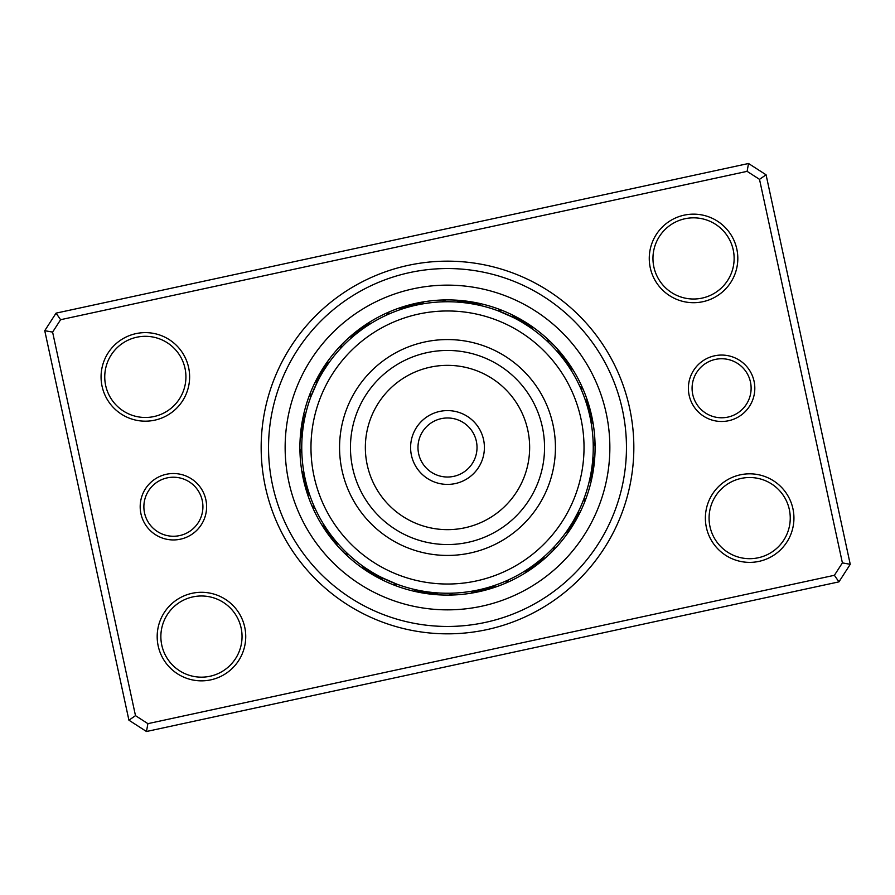 <?xml version="1.0" encoding="UTF-8"?>
<svg xmlns="http://www.w3.org/2000/svg" width="895" height="895" viewBox="0 0 895 895"><rect width="100%" height="100%" fill="white"/><g stroke="black" fill="none" stroke-linecap="round" stroke-linejoin="round"><path stroke-width="1.34" d="M689.139 395.277A33.204 33.204 0 0 1 714.59 355.807A33.204 33.204 0 0 1 754.06 381.248A33.204 33.204 0 0 1 728.619 420.728A33.204 33.204 0 0 1 689.139 395.277M750.457 382.031A29.524 29.524 0 0 0 715.362 359.41A29.524 29.524 0 0 0 692.752 394.505A29.524 29.524 0 0 0 727.836 417.115A29.524 29.524 0 0 0 750.457 382.031M140.94 513.752A33.204 33.204 0 0 1 166.38 474.272A33.204 33.204 0 0 1 205.861 499.723A33.204 33.204 0 0 1 180.41 539.193A33.204 33.204 0 0 1 140.94 513.752M202.248 500.495A29.524 29.524 0 0 0 167.164 477.885A29.524 29.524 0 0 0 144.542 512.969A29.524 29.524 0 0 0 179.638 535.59A29.524 29.524 0 0 0 202.248 500.495M265.367 486.858A186.339 186.339 0 0 1 408.142 265.367A186.339 186.339 0 0 1 629.632 408.142A186.339 186.339 0 0 1 486.858 629.632A186.339 186.339 0 0 1 265.367 486.858M622.417 409.697A178.955 178.955 0 0 0 409.697 272.583A178.955 178.955 0 0 0 272.583 485.303A178.955 178.955 0 0 0 485.303 622.417A178.955 178.955 0 0 0 622.417 409.697A178.955 178.955 0 0 1 485.303 622.417A178.955 178.955 0 0 1 272.583 485.303A178.955 178.955 0 0 1 409.697 272.583A178.955 178.955 0 0 1 622.417 409.697M706.379 527.457A44.28 44.28 0 0 1 740.31 474.82A44.28 44.28 0 0 1 792.936 508.752A44.28 44.28 0 0 1 759.016 561.378A44.28 44.28 0 0 1 706.379 527.457M789.334 509.535A40.588 40.588 0 0 0 741.094 478.433A40.588 40.588 0 0 0 709.992 526.674A40.588 40.588 0 0 0 758.233 557.775A40.588 40.588 0 0 0 789.334 509.535M158.18 645.921A44.28 44.28 0 0 1 192.101 593.296A44.28 44.28 0 0 1 244.738 627.216A44.28 44.28 0 0 1 210.806 679.853A44.28 44.28 0 0 1 158.18 645.921M241.124 627.999A40.588 40.588 0 0 0 192.884 596.898A40.588 40.588 0 0 0 161.782 645.15A40.588 40.588 0 0 0 210.034 676.251A40.588 40.588 0 0 0 241.124 627.999M102.064 386.248A44.28 44.28 0 0 1 135.984 333.622A44.28 44.28 0 0 1 188.621 367.543A44.28 44.28 0 0 1 154.69 420.18A44.28 44.28 0 0 1 102.064 386.248M185.008 368.326A40.588 40.588 0 0 0 136.767 337.225A40.588 40.588 0 0 0 105.666 385.465A40.588 40.588 0 0 0 153.906 416.567A40.588 40.588 0 0 0 185.008 368.326M650.262 267.784A44.28 44.28 0 0 1 684.194 215.147A44.28 44.28 0 0 1 736.82 249.078A44.28 44.28 0 0 1 702.899 301.704A44.28 44.28 0 0 1 650.262 267.784M733.218 249.85A40.588 40.588 0 0 0 684.966 218.749A40.588 40.588 0 0 0 653.876 267.001A40.588 40.588 0 0 0 702.116 298.102A40.588 40.588 0 0 0 733.218 249.85M838.939 581.862L146.467 731.506L128.925 720.195L44.75 330.68L56.061 313.138L748.533 163.494L766.075 174.805L850.25 564.32L838.939 581.862L834.397 575.295L842.396 562.888L759.508 179.347L747.101 171.348L60.603 319.705L52.604 332.112L135.492 715.653L147.899 723.652L834.397 575.295M52.604 332.112L44.75 330.68M56.061 313.138L60.603 319.705M748.533 163.494L747.101 171.348M135.492 715.653L128.925 720.195M766.075 174.805L759.508 179.347M147.899 723.652L146.467 731.506M850.25 564.32L842.396 562.888M589.738 415.694L590.308 418.345A15.495 15.495 -104.9 0 0 591.237 413.96A147.597 147.597 0 0 1 591.763 416.32A147.597 147.597 0 0 0 416.32 303.237A147.597 147.597 0 0 0 303.237 478.68A147.597 147.597 0 0 0 478.68 591.763A147.597 147.597 0 0 0 591.763 416.32A147.597 147.597 0 0 0 416.32 303.237A147.597 147.597 0 0 0 303.237 478.68A147.597 147.597 0 0 1 299.914 449.111A15.495 15.495 0 0 0 301.861 453.15L301.783 450.487M304.278 420.482L304.412 419.789A15.495 15.495 97.6 0 0 301.872 423.48A147.597 147.597 0 0 1 310.531 392.513A15.495 15.495 0 0 0 310.789 396.977L311.639 394.729M324.594 369.154L325.903 367.14A15.495 15.495 120.1 0 0 322.155 369.579A147.597 147.597 0 0 1 342.002 344.284A15.495 15.495 0 0 0 340.525 348.513L342.349 346.578M365.328 327.122L365.91 326.72A15.495 15.495 142.6 0 0 361.513 327.536A147.597 147.597 0 0 1 389.538 311.762A15.495 15.495 0 0 0 386.55 315.107L388.978 314.022M415.694 305.262L418.345 304.692A15.495 15.495 165.1 0 0 413.96 303.763A147.597 147.597 0 0 1 445.889 299.914A15.495 15.495 0 0 0 441.85 301.861L444.513 301.783M472.795 303.964L475.211 304.412A15.495 15.495 -172.4 0 0 471.52 301.872A147.597 147.597 0 0 1 502.487 310.531A15.495 15.495 0 0 0 498.023 310.789L513.238 317.412M520.319 321.238L527.86 325.903A15.495 15.495 -149.9 0 0 525.421 322.155A147.597 147.597 0 0 1 550.716 342.002A15.495 15.495 0 0 0 546.487 340.525L548.422 342.349M566.882 363.896L568.28 365.91A15.495 15.495 -127.4 0 0 567.464 361.513A147.597 147.597 0 0 1 583.238 389.538A15.495 15.495 0 0 0 579.893 386.55L580.978 388.978M370.541 323.721L368.852 324.784M371.145 323.352A15.495 15.495 -35 0 0 366.715 323.979M368.516 325.008A15.495 15.495 -36.2 0 0 364.097 325.735M365.91 326.72L363.683 328.264M362.777 328.912L361.155 330.076M363.348 328.499A15.495 15.495 -38.6 0 0 358.962 329.405M360.26 330.747L358.66 331.956M360.83 330.322A15.495 15.495 -39.9 0 0 356.467 331.329M345.94 342.953L346.757 342.17M358.347 332.202A15.495 15.495 138.9 0 0 353.995 333.298M343.736 345.146L344.53 344.351M355.897 334.137A15.495 15.495 137.7 0 0 351.578 335.323M352.954 336.576L351.444 337.885M341.566 347.394L340.525 348.513M353.491 336.117A15.495 15.495 0 0 0 349.207 337.404M420.135 302.465A15.495 15.495 -12.5 0 1 424.476 303.584L421.802 304.031M421.4 304.11A15.495 15.495 -13.7 0 0 417.036 303.081M415.302 305.352A15.495 15.495 -16.1 0 0 410.894 304.513M407.851 305.329A15.495 15.495 -17.4 0 1 412.271 306.068L409.642 306.75M393.677 312.053L394.729 311.639M409.25 306.862A15.495 15.495 161.4 0 0 404.82 306.213M390.802 313.228L391.842 312.791M406.252 307.712A15.495 15.495 160.2 0 0 401.81 307.153M387.938 314.469L386.55 315.107M403.276 308.618A15.495 15.495 0 0 0 398.823 308.16M477.717 303.036A15.495 15.495 10 0 1 481.297 305.721L478.657 305.117M478.266 305.038A15.495 15.495 8.8 0 0 474.63 302.42M475.211 304.412L472.549 303.92M468.398 301.391A15.495 15.495 6.4 0 1 472.146 303.853L469.472 303.416M465.277 300.977A15.495 15.495 5.1 0 1 469.069 303.36L466.384 302.98M449.614 301.76L450.744 301.783M465.982 302.924A15.495 15.495 -176.1 0 0 462.133 300.63M462.894 302.566A15.495 15.495 -177.3 0 0 459.001 300.351M443.383 301.805L441.85 301.861M459.784 302.264A15.495 15.495 0 0 0 455.846 300.138M532.279 328.946L532.984 329.45A15.495 15.495 32.5 0 0 530.701 325.59M529.728 327.156L530.444 327.648A15.495 15.495 31.3 0 0 528.084 323.845M524.504 323.755L525.242 324.214A15.495 15.495 28.9 0 0 522.725 320.511M521.841 322.133L522.591 322.58A15.495 15.495 27.6 0 0 519.995 318.933M519.145 320.578L512.074 316.83M511.481 316.55L509.132 315.42M507.398 314.626L506.402 314.179M519.905 321.003A15.495 15.495 -153.6 0 0 517.232 317.412M514.435 315.957A15.495 15.495 -154.8 0 1 517.187 319.481L509.266 315.487M508.673 315.208L503.169 312.803M513.663 317.635L498.023 310.789M514.435 318.027A15.495 15.495 0 0 0 511.604 314.548M571.021 366.715A15.495 15.495 55 0 1 571.648 371.145L570.216 368.852M569.265 364.097A15.495 15.495 53.8 0 1 569.992 368.516L568.504 366.256M568.28 365.91L566.736 363.683M565.595 358.962A15.495 15.495 51.4 0 1 566.501 363.348L564.924 361.155M563.671 356.467A15.495 15.495 50.1 0 1 564.678 360.83L563.044 358.66M552.047 345.94L552.83 346.757M562.798 358.347A15.495 15.495 -131.1 0 0 561.702 353.995M549.854 343.736L550.649 344.53M560.863 355.897A15.495 15.495 -132.3 0 0 559.677 351.578M547.606 341.566L546.487 340.525M558.883 353.491A15.495 15.495 0 0 0 557.596 349.207M591.416 424.476A15.495 15.495 77.5 0 0 592.535 420.135M591.919 417.036A15.495 15.495 76.3 0 1 590.89 421.4L590.387 418.737M590.487 410.894A15.495 15.495 73.9 0 1 589.648 415.302L589.022 412.662M589.671 407.851A15.495 15.495 72.6 0 1 588.932 412.271L588.25 409.642M582.947 393.677L583.361 394.729M588.138 409.25A15.495 15.495 -108.6 0 0 588.787 404.82M587.847 401.81A15.495 15.495 -109.8 0 1 587.288 406.252L586.505 403.667M581.772 390.802L582.209 391.842M580.531 387.938L579.893 386.55M586.382 403.276A15.495 15.495 0 0 0 586.84 398.823M591.964 477.717A15.495 15.495 100 0 1 589.279 481.297L589.883 478.657M592.579 474.63A15.495 15.495 98.8 0 1 589.962 478.266L590.51 475.614M590.588 475.211A15.495 15.495 -82.4 0 0 593.128 471.52M593.609 468.398A15.495 15.495 96.4 0 1 591.147 472.146L591.584 469.472M591.64 469.069A15.495 15.495 95.1 0 0 594.023 465.277M593.24 449.614L593.217 450.744M592.076 465.982A15.495 15.495 -86.1 0 0 594.369 462.133M593.251 446.493L593.251 447.623M592.434 462.894A15.495 15.495 -87.3 0 0 594.649 459.001M593.195 443.383L593.139 441.85A15.495 15.495 0 0 1 595.085 445.889M592.736 459.784A15.495 15.495 0 0 0 594.862 455.846M566.054 532.279L565.55 532.984A15.495 15.495 122.5 0 0 569.41 530.701M567.844 529.728L568.873 528.207M567.352 530.444A15.495 15.495 121.3 0 0 571.155 528.084M572.845 525.421A15.495 15.495 -59.9 0 1 569.097 527.86L573.762 520.319M574.087 519.749L575.351 517.478M576.257 515.788L576.772 514.826M571.245 524.504L570.786 525.242A15.495 15.495 118.9 0 0 574.489 522.725M572.867 521.841L572.42 522.591A15.495 15.495 117.6 0 0 576.067 519.995M576.671 515.005L573.997 519.905A15.495 15.495 -63.6 0 0 577.588 517.232M578.875 510.609L575.519 517.187A15.495 15.495 -64.8 0 0 579.043 514.435M579.266 509.792L580.844 506.335A145.751 145.751 0 0 0 506.335 314.156A145.751 145.751 0 0 0 314.156 388.665A145.751 145.751 0 0 0 388.665 580.844A145.751 145.751 0 0 0 580.844 506.335L583.719 499.332M584.032 498.504L584.211 498.023A15.495 15.495 0 0 1 584.469 502.487M576.973 514.435A15.495 15.495 0 0 0 580.452 511.604M528.285 571.021A15.495 15.495 145 0 1 523.855 571.648L526.148 570.216M530.903 569.265A15.495 15.495 143.8 0 1 526.484 569.992L528.744 568.504M529.09 568.28A15.495 15.495 -37.4 0 0 533.487 567.464M531.652 566.501A15.495 15.495 141.4 0 0 536.038 565.595M534.17 564.678A15.495 15.495 140.1 0 0 538.533 563.671M549.06 552.047L548.243 552.83M536.653 562.798A15.495 15.495 -41.1 0 0 541.005 561.702M551.264 549.854L550.47 550.649M539.103 560.863A15.495 15.495 -42.3 0 0 543.422 559.677M553.434 547.606L554.475 546.487A15.495 15.495 0 0 1 552.998 550.716M541.509 558.883A15.495 15.495 0 0 0 545.793 557.596M474.865 592.535A15.495 15.495 167.5 0 1 470.524 591.416L473.198 590.968M473.6 590.89A15.495 15.495 166.3 0 0 477.964 591.919M476.655 590.308A15.495 15.495 -14.9 0 0 481.04 591.237M484.106 590.487A15.495 15.495 163.9 0 1 479.698 589.648L482.338 589.022M487.148 589.671A15.495 15.495 162.6 0 1 482.729 588.932L485.358 588.25M501.323 582.947L500.271 583.361M485.75 588.138A15.495 15.495 -18.6 0 0 490.18 588.787M504.198 581.772L503.158 582.209M488.748 587.288A15.495 15.495 -19.8 0 0 493.19 587.847M507.062 580.531L508.45 579.893A15.495 15.495 0 0 1 505.462 583.238M491.724 586.382A15.495 15.495 0 0 0 496.177 586.84M417.283 591.964A15.495 15.495 -170 0 1 413.703 589.279L416.343 589.883M416.734 589.962A15.495 15.495 -171.2 0 0 420.37 592.579M419.789 590.588A15.495 15.495 7.6 0 0 423.48 593.128M426.602 593.609A15.495 15.495 -173.6 0 1 422.854 591.147L425.528 591.584M429.723 594.023A15.495 15.495 -174.9 0 1 425.93 591.64L428.615 592.02M445.386 593.24L444.256 593.217M429.018 592.076A15.495 15.495 3.9 0 0 432.867 594.369M435.999 594.649A15.495 15.495 2.7 0 1 432.106 592.434L434.802 592.691M448.507 593.251L447.377 593.251M451.617 593.195L453.15 593.139A15.495 15.495 0 0 1 449.111 595.085M435.216 592.736A15.495 15.495 0 0 0 439.154 594.862M364.299 569.41A15.495 15.495 -147.5 0 1 362.016 565.55L363.974 566.949M364.556 567.352L365.149 567.754L364.556 567.352A15.495 15.495 -148.7 0 0 366.916 571.155M369.579 572.845A15.495 15.495 30.1 0 1 367.14 569.097L369.154 570.406M370.496 571.245L371.805 572.05M369.758 570.786A15.495 15.495 -151.1 0 0 372.275 574.489M373.025 572.789L374.479 573.639M372.409 572.42A15.495 15.495 -152.4 0 0 375.005 576.067M377.768 577.588A15.495 15.495 26.4 0 1 375.094 573.997L377.198 575.172M380.565 579.043A15.495 15.495 25.2 0 1 377.813 575.519L385.734 579.512M386.327 579.792L391.831 582.197M381.337 577.365L396.977 584.211A15.495 15.495 0 0 1 392.513 584.469M380.565 576.973A15.495 15.495 0 0 0 383.396 580.452M323.721 524.459L324.784 526.148M323.352 523.855A15.495 15.495 -125 0 0 323.979 528.285M325.4 527.077L326.496 528.744M325.008 526.484A15.495 15.495 -126.2 0 0 325.735 530.903M326.72 529.09A15.495 15.495 52.6 0 0 327.536 533.487M328.912 532.223L330.076 533.845M328.499 531.652A15.495 15.495 -128.6 0 0 329.405 536.038M330.747 534.74L331.956 536.34M330.322 534.17A15.495 15.495 -129.9 0 0 331.329 538.533M332.638 537.224L333.88 538.79M342.953 549.06L342.17 548.243M332.202 536.653A15.495 15.495 48.9 0 0 333.298 541.005M334.585 539.651L335.86 541.195M345.146 551.264L344.351 550.47M334.137 539.103A15.495 15.495 47.7 0 0 335.323 543.422M336.576 542.046L337.885 543.556M347.394 553.434L348.513 554.475A15.495 15.495 0 0 1 344.284 552.998M336.117 541.509A15.495 15.495 0 0 0 337.404 545.793M303.696 471.229L304.031 473.198M303.584 470.524A15.495 15.495 -102.5 0 0 302.465 474.865M304.233 474.294L304.613 476.263M304.11 473.6A15.495 15.495 -103.7 0 0 303.081 477.964M304.837 477.348L305.262 479.306M304.692 476.655A15.495 15.495 75.1 0 0 303.763 481.04M305.508 480.391L305.978 482.338M305.352 479.698A15.495 15.495 -106.1 0 0 304.513 484.106M306.247 483.423L306.75 485.358M306.068 482.729A15.495 15.495 -107.4 0 0 305.329 487.148M307.041 486.432L307.589 488.357M312.053 501.323L311.639 500.271M306.862 485.75A15.495 15.495 71.4 0 0 306.213 490.18M307.914 489.431L308.495 491.333M313.228 504.198L312.791 503.158M307.712 488.748A15.495 15.495 70.2 0 0 307.153 493.19M308.842 492.395L309.469 494.297M314.469 507.062L315.107 508.45A15.495 15.495 0 0 1 311.762 505.462M308.618 491.724A15.495 15.495 0 0 0 308.16 496.177M305.564 414.385L305.117 416.343M305.721 413.703A15.495 15.495 -80 0 0 303.036 417.283M304.882 417.428L304.49 419.386M305.038 416.734A15.495 15.495 -81.2 0 0 302.42 420.37M304.412 419.789L303.92 422.451M303.729 423.559L303.416 425.528M303.853 422.854A15.495 15.495 -83.6 0 0 301.391 426.602M303.248 426.635L302.98 428.615M303.36 425.93A15.495 15.495 -84.9 0 0 300.977 429.723M302.834 429.723L302.611 431.703M301.76 445.386L301.783 444.256M302.924 429.018A15.495 15.495 93.9 0 0 300.63 432.867M302.488 432.811L302.309 434.802M301.749 448.507L301.749 447.377M302.566 432.106A15.495 15.495 92.7 0 0 300.351 435.999M302.208 435.921L302.062 437.912M301.805 451.617L301.861 453.15M302.264 435.216A15.495 15.495 0 0 0 300.138 439.154M329.036 362.598L328.051 363.974M329.45 362.016A15.495 15.495 -57.5 0 0 325.59 364.299M323.845 366.916A15.495 15.495 -58.7 0 1 327.648 364.556L326.295 366.547M320.511 372.275A15.495 15.495 -61.1 0 1 324.214 369.758L322.95 371.805M318.933 375.005A15.495 15.495 -62.4 0 1 322.58 372.409L321.361 374.479M320.231 376.459L321.003 375.094A15.495 15.495 116.4 0 0 317.412 377.768M315.264 386.204L319.481 377.813A15.495 15.495 115.2 0 0 315.957 380.565M317.445 381.717L310.789 396.977M317.703 381.203L318.027 380.565A15.495 15.495 0 0 0 314.548 383.396M318.027 380.565L316.942 382.724M444.972 301.772L447.623 301.749M522.915 322.782L524.157 323.531M525.701 324.505L531.898 328.666M520.23 321.193L521.494 321.931M523.049 322.86L529.337 326.899M514.77 318.206L516.057 318.877M517.657 319.75L524.112 323.509M511.996 316.796L513.294 317.445M514.905 318.273L521.438 321.898M509.188 315.443L510.497 316.069M512.13 316.864L518.742 320.343M593.139 441.85L593.217 444.513M322.782 372.085L323.531 370.843M324.505 369.299L328.666 363.101M315.599 385.488L316.64 383.317M584.211 498.023L583.361 500.271M581.929 503.818L581.537 504.746M581.28 505.351L580.989 506.022M315.107 508.45L314.022 506.022M348.513 554.475L346.578 552.651M396.977 584.211L381.762 577.588M383.004 578.204L381.706 577.555M380.095 576.727L373.562 573.102M380.23 576.794L378.943 576.123M377.343 575.25L370.888 571.491M374.77 573.807L373.506 573.068M371.951 572.14L365.663 568.101M453.15 593.139L450.487 593.217M508.45 579.893L506.022 580.978M554.475 546.487L552.651 548.422M579.356 509.613L578.841 510.687M578.248 511.895L573.102 521.438M576.861 514.647L576.123 516.057M575.25 517.657L571.491 524.112M573.807 520.23L573.068 521.494M572.14 523.049L568.101 529.337M572.218 522.915L571.469 524.157M570.495 525.701L566.334 531.898M450.151 484.307A36.896 36.896 0 0 1 410.693 450.151A36.896 36.896 0 0 1 444.849 410.693A36.896 36.896 0 0 1 484.307 444.849A36.896 36.896 0 0 1 450.151 484.307A36.896 36.896 0 0 0 484.307 444.849A36.896 36.896 0 0 0 444.849 410.693M437.689 311.326A136.521 136.521 0 0 0 311.326 457.311A136.521 136.521 0 0 0 457.311 583.674A136.521 136.521 0 0 0 583.674 437.689A136.521 136.521 0 0 0 437.689 311.326M455.264 555.157A107.937 107.937 0 0 0 555.157 439.736A107.937 107.937 0 0 0 439.736 339.843A107.937 107.937 0 0 0 339.843 455.264A107.937 107.937 0 0 0 455.264 555.157M606.195 413.21A162.353 162.353 0 0 1 481.79 606.195A162.353 162.353 0 0 1 288.805 481.79A162.353 162.353 0 0 1 413.21 288.805A162.353 162.353 0 0 1 606.195 413.21M303.237 478.68A147.597 147.597 0 0 1 299.914 449.111M301.872 423.48A147.597 147.597 0 0 1 310.531 392.513M322.155 369.579A147.597 147.597 0 0 1 342.002 344.284M361.513 327.536A147.597 147.597 0 0 1 389.538 311.762M413.96 303.763A147.597 147.597 0 0 1 445.889 299.914M471.52 301.872A147.597 147.597 0 0 1 502.487 310.531M525.421 322.155A147.597 147.597 0 0 1 550.716 342.002M567.464 361.513A147.597 147.597 0 0 1 583.238 389.538M591.237 413.96A147.597 147.597 0 0 1 591.763 416.32M445.374 418.054A29.524 29.524 0 0 0 418.054 449.626A29.524 29.524 0 0 0 449.626 476.945A29.524 29.524 0 0 0 476.945 445.374A29.524 29.524 0 0 0 445.374 418.054M454.481 544.294A97.052 97.052 0 0 0 544.294 440.519A97.052 97.052 0 0 0 440.519 350.706A97.052 97.052 0 0 0 350.706 454.481A97.052 97.052 0 0 0 454.481 544.294M453.407 529.437A82.15 82.15 0 0 0 529.437 441.593A82.15 82.15 0 0 0 441.593 365.563A82.15 82.15 0 0 0 365.563 453.407A82.15 82.15 0 0 0 453.407 529.437"/></g></svg>
